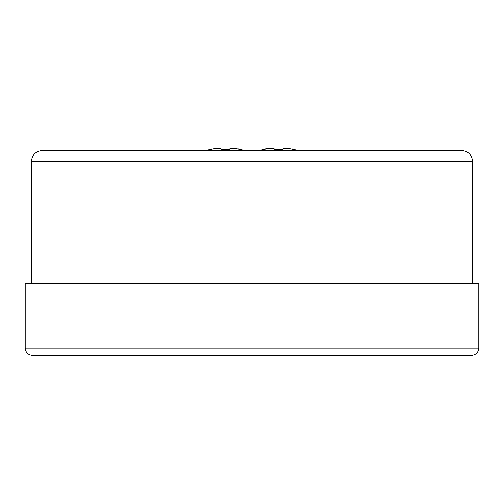 <?xml version="1.0" encoding="UTF-8"?>
<svg xmlns="http://www.w3.org/2000/svg" width="504" height="504" viewBox="0 0 504 504"><rect width="100%" height="100%" fill="white"/><g stroke="black" fill="none" stroke-linecap="round" stroke-linejoin="round"><path stroke-width="0.76" d="M229.452 150.444L229.937 148.617L229.641 149.732L229.937 148.617L238.991 148.907M229.937 148.617L236.313 148.617L241.479 149.732M218.1 148.617L214.452 148.617L220.828 148.617L218.1 148.617L220.828 148.617L221.13 149.732L229.641 149.732M207.503 150.444L209.229 149.505M209.311 149.726L211.793 148.9M214.452 148.617L209.286 149.732M289.548 148.617L283.172 148.617L289.548 148.617L294.714 149.732L292.207 148.9M271.328 148.617L267.687 148.617L274.063 148.617L274.359 149.732L282.87 149.732L283.16 148.667M472.513 161.368L31.487 161.368C32.13 154.734 35.778 151.087 42.418 150.444L461.582 150.444C468.222 151.087 471.87 154.734 472.513 161.368L472.513 283.607M25.2 348.094L25.2 283.607L478.8 283.607L478.8 348.094C478.365 352.523 475.94 354.948 471.511 355.383L32.489 355.383C28.06 354.948 25.635 352.523 25.2 348.094L478.8 348.094M262.521 149.732L267.687 148.617L265.01 148.907M260.732 150.444L262.458 149.505M274.359 149.732L274.063 148.617M243.268 150.444L241.542 149.505M31.487 161.368L31.487 283.607M294.771 149.505L296.497 150.444"/></g></svg>
